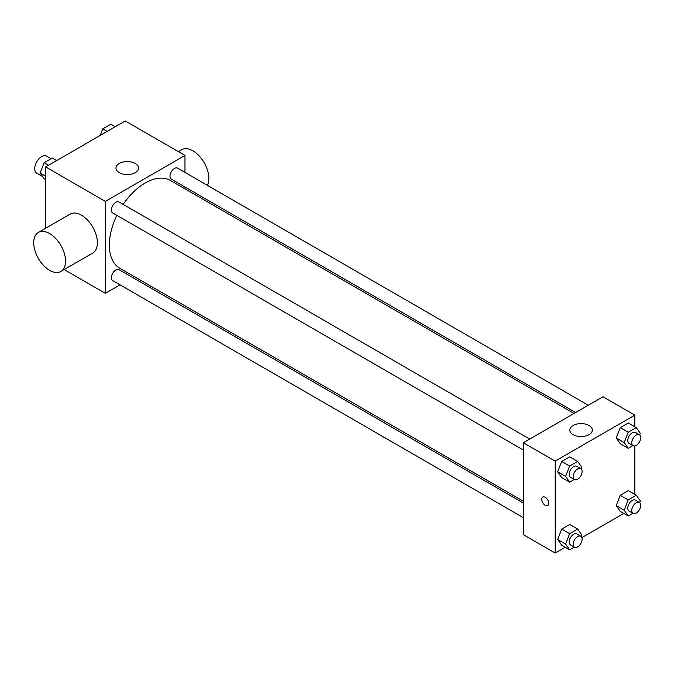 <?xml version="1.0" encoding="UTF-8"?>
<svg xmlns="http://www.w3.org/2000/svg" width="674" height="674" viewBox="0 0 674 674"><rect width="100%" height="100%" fill="white"/><g stroke="black" fill="none" stroke-linecap="round" stroke-linejoin="round"><path stroke-width="1.01" d="M51.072 158.685L46.59 156.098A9.849 5.687 120 0 0 38.999 158.735A9.849 5.687 120 0 0 34.694 168.652A9.849 5.687 120 0 0 36.733 173.159L42.614 176.554M45.647 228.259L45.647 166.925L125.263 120.958L184.971 155.433L184.971 172.401M120.048 284.849L105.355 293.333L64.182 269.558M134.303 276.618L132.702 277.545M116.863 215.351A50.668 29.252 120 0 0 109.34 245.066A50.668 29.252 120 0 0 119.829 268.26L523.344 501.229M574.012 413.465L170.497 180.506A50.668 29.252 120 0 0 123.19 204.391M184.971 187.01L184.971 188.863M105.355 293.333L105.355 201.4L184.971 155.433M588.267 405.234L177.624 168.155A6.327 3.656 120 0 0 172.746 169.848A6.327 3.656 120 0 0 169.991 176.217A6.327 3.656 120 0 0 171.297 179.115L575.613 412.547M523.344 503.082L119.028 269.651A6.327 3.656 120 0 0 114.15 271.344A6.327 3.656 120 0 0 111.387 277.713A6.327 3.656 120 0 0 112.701 280.611L523.344 517.691M523.344 450.03L112.701 212.95A6.327 3.656 -60 0 1 112.701 205.637A6.327 3.656 -60 0 1 119.028 201.989L529.671 439.069M105.355 201.4L45.647 166.925M119.29 172.67A11.256 6.504 180 0 1 115.987 168.07A11.256 6.504 180 0 1 127.251 161.575A11.256 6.504 180 0 1 138.507 168.07A11.256 6.504 180 0 1 131.556 174.077A11.256 6.504 180 0 1 119.29 172.67M38.367 232.463L70.214 214.071A22.52 13 60 0 1 87.561 220.112A22.52 13 60 0 1 97.393 242.766A22.52 13 60 0 1 92.726 253.079L60.879 271.462A22.52 13 60 0 1 38.367 258.462A22.52 13 60 0 1 38.367 232.463A22.52 13 60 0 1 55.715 238.495A22.52 13 60 0 1 65.546 261.158A22.52 13 60 0 1 60.879 271.462M207.365 185.325A22.52 13 -120 0 0 202.065 159.435A22.52 13 -120 0 0 181.677 149.721L178.374 151.625M565.216 547.254L555.191 553.042L523.344 534.659L523.344 442.725L602.96 396.759L634.807 415.142L634.807 426.726M623.812 513.419L581.881 537.633M620.274 443.711L616.247 437.99L620.274 427.619L628.32 422.977L620.274 427.619L616.247 437.99L620.274 443.711L628.235 448.311L624.208 442.582L628.235 432.219L636.281 427.577L640.3 433.298L639.66 434.941M561.678 545.207L557.651 539.486L561.678 529.115L569.715 524.473L561.678 529.115L557.651 539.486L561.678 545.207L569.64 549.799L565.612 544.078L569.64 533.715L577.677 529.065L581.704 534.794L581.064 536.437M634.807 445.961L634.807 494.387M555.191 553.042L555.191 461.109L634.807 415.142M620.274 511.372L616.247 505.652L620.274 495.289L628.32 490.638L620.274 495.289L616.247 505.652L620.274 511.372L628.235 515.972L624.208 510.252L628.235 499.881L636.281 495.238L640.3 500.959L639.66 502.602M561.678 477.546L557.651 471.817L561.678 461.454L569.715 456.812L561.678 461.454L557.651 471.817L561.678 477.546L569.64 482.137L565.612 476.417L569.64 466.054L577.677 461.404L581.704 467.124L581.064 468.767M555.191 461.109L523.344 442.725M573.102 434.679A11.256 6.504 180 0 1 569.8 430.079A11.256 6.504 180 0 1 581.064 423.584A11.256 6.504 180 0 1 592.32 430.079A11.256 6.504 180 0 1 585.369 436.086A11.256 6.504 180 0 1 573.102 434.679M548.72 503.343A4.929 2.848 60 0 1 547.701 505.593A4.929 2.848 60 0 1 542.772 502.753A4.929 2.848 60 0 1 542.772 497.067A4.929 2.848 60 0 1 546.572 498.381A4.929 2.848 60 0 1 548.72 503.343M547.701 505.593A4.929 2.848 60 0 1 542.772 502.745A4.929 2.848 60 0 1 542.772 497.058M574.299 479.45L569.64 482.137M580.803 468.59L576.826 466.29A6.327 3.656 120 0 0 571.948 467.983A6.327 3.656 120 0 0 569.185 474.353A6.327 3.656 120 0 0 570.49 477.251L574.475 479.551A6.327 3.656 120 0 0 580.803 475.895A6.327 3.656 120 0 0 580.803 468.59A6.327 3.656 120 0 0 575.925 470.284A6.327 3.656 120 0 0 573.161 476.653A6.327 3.656 120 0 0 574.475 479.551M565.612 476.417L557.651 471.817M569.64 466.054L561.678 461.454M577.677 461.404L569.715 456.812M632.894 445.615L628.235 448.311M639.399 434.755L635.422 432.464A6.327 3.656 120 0 0 630.544 434.157A6.327 3.656 120 0 0 627.78 440.526A6.327 3.656 120 0 0 629.095 443.425L633.071 445.716A6.327 3.656 120 0 0 639.399 442.068A6.327 3.656 120 0 0 639.399 434.755A6.327 3.656 120 0 0 634.52 436.457A6.327 3.656 120 0 0 631.765 442.826A6.327 3.656 120 0 0 633.071 445.716M624.208 442.582L616.247 437.99M628.235 432.219L620.274 427.619M636.281 427.577L628.32 422.977M574.299 547.111L569.64 549.799M580.803 536.251L576.826 533.951A6.327 3.656 120 0 0 571.948 535.653A6.327 3.656 120 0 0 569.185 542.022A6.327 3.656 120 0 0 570.49 544.912L574.475 547.212A6.327 3.656 120 0 0 580.803 543.564A6.327 3.656 120 0 0 580.803 536.251A6.327 3.656 120 0 0 575.925 537.945A6.327 3.656 120 0 0 573.161 544.314A6.327 3.656 120 0 0 574.475 547.212M565.612 544.078L557.651 539.486M569.64 533.715L561.678 529.115M577.677 529.065L569.715 524.473M632.894 513.276L628.235 515.972M639.399 502.425L635.422 500.125A6.327 3.656 120 0 0 630.544 501.818A6.327 3.656 120 0 0 627.78 508.188A6.327 3.656 120 0 0 629.095 511.086L633.071 513.386A6.327 3.656 120 0 0 639.399 509.729A6.327 3.656 120 0 0 639.399 502.425A6.327 3.656 120 0 0 634.52 504.118A6.327 3.656 120 0 0 631.765 510.488A6.327 3.656 120 0 0 633.071 513.386M624.208 510.252L616.247 505.652M628.235 499.881L620.274 495.289M636.281 495.238L628.32 490.638M45.647 179.613L44.172 178.762L40.145 173.041L44.172 162.67L52.21 158.028L56.633 160.581M45.647 176.217L40.145 173.041M48.587 165.223L44.172 162.67M100.215 135.415L102.768 128.844L110.814 124.201L115.229 126.746M107.183 131.396L102.768 128.844M194.466 194.339L196.067 193.413"/></g></svg>
